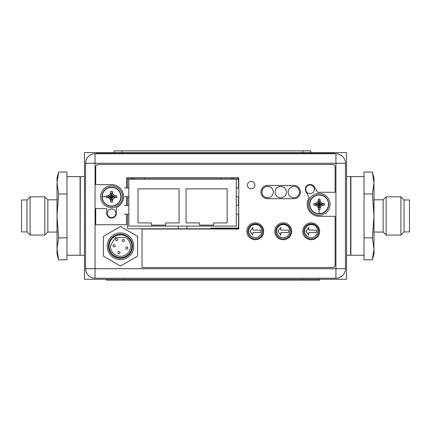 <?xml version="1.0" encoding="UTF-8"?>
<svg xmlns="http://www.w3.org/2000/svg" width="431" height="431" viewBox="0 0 431 431"><rect width="100%" height="100%" fill="white"/><g stroke="black" fill="none" stroke-linecap="round" stroke-linejoin="round"><path stroke-width="0.65" d="M84.454 152.596L84.454 279.277L346.546 279.277L346.546 152.596L84.454 152.596M95.418 278.227L333.923 278.227M124.015 279.277L124.015 280.15L106.543 280.15L106.543 279.277M124.015 280.15L319.716 280.15L319.716 279.277M310.74 150.85L310.74 152.596L310.74 150.85L114.172 150.85L114.172 152.596M178.197 228.78L178.197 226.07L128.837 226.07L128.837 179.242L236.29 179.242L236.29 226.07L186.93 226.07L186.93 228.78M178.197 226.07L186.93 226.07M151.416 222.924L138.006 222.924L138.006 188.853L179.07 188.853L179.07 222.924L165.66 222.924L165.66 225.111L151.416 225.111L151.416 222.924M227.121 188.853L227.121 222.924L213.711 222.924L213.711 225.111L199.467 225.111L199.467 222.924L186.057 222.924L186.057 188.853L227.121 188.853M124.467 214.191L128.837 214.191M128.837 205.452L124.467 205.452M236.29 214.191L238.752 214.191M238.752 205.452L236.29 205.452M236.29 196.719L238.752 196.719M238.752 187.981L236.29 187.981M236.29 179.242L238.478 179.242L238.478 178.709M127.565 179.242L128.837 179.242M128.837 187.981L124.467 187.981M124.467 196.719L128.837 196.719M319.161 213.9A9.568 9.568 -0 0 0 328.724 204.332L328.724 204.332A9.568 9.568 180 0 1 319.161 213.9A9.568 9.568 180 0 1 309.593 204.332A9.568 9.568 -0 0 0 319.161 213.9A9.568 9.568 180 0 1 309.593 204.332A9.568 9.568 180 0 1 319.161 194.764A9.568 9.568 180 0 1 328.724 204.332A9.568 9.568 180 0 1 319.161 213.9M319.161 213.652A9.32 9.32 180 0 1 309.841 204.332A9.32 9.32 180 0 1 319.161 195.011A9.32 9.32 -0 0 1 328.476 204.332A9.32 9.32 -0 0 1 319.161 213.652L319.161 209.66L319.985 209.649L319.991 208.001L321.03 206.201L322.83 205.161L324.478 205.161L324.478 203.502L322.83 203.502L321.03 202.462L319.991 200.663L319.985 199.014L318.331 199.014L318.331 199.936M322.83 205.161L319.829 204.483L319.5 204.677L321.03 206.201M319.829 204.483L320.131 204.181L319.5 203.992L319.312 203.362L319.01 203.664L318.331 200.663L317.291 202.462L318.331 200.663M319.5 204.677L319.991 208.001M319.01 203.664L318.186 204.483L318.816 204.677L319.01 205.307L319.312 205.005M319.01 203.362L318.331 199.014M318.816 203.992L317.291 202.462L315.492 203.502L317.291 202.462M318.487 204.181L313.843 203.502L313.843 205.161L315.492 205.161L317.291 206.201L318.331 208.001L318.331 209.595L318.331 208.728M318.186 204.181L313.843 203.502M313.897 203.502L315.492 203.502M318.186 204.483L313.843 205.161M318.487 204.483L315.492 205.161M318.816 204.677L317.291 206.201M319.01 205.005L318.331 208.001M319.01 205.307L318.331 209.595M319.312 205.307L319.985 209.649M319.161 209.66L318.331 209.649M319.312 203.362L319.985 199.014M319.312 203.664L319.991 200.663L321.03 202.462L322.83 203.502L324.424 203.502M319.5 203.992L321.03 202.462M319.829 204.181L322.83 203.502M320.131 204.181L324.478 203.502M320.131 204.483L324.478 205.161M319.161 193.411A10.92 10.92 180 0 1 330.081 204.332A10.92 10.92 180 0 1 319.161 215.252A10.92 10.92 180 0 1 308.24 204.332A10.92 10.92 180 0 1 319.161 193.411M101.969 196.719A9.568 9.568 0 0 1 111.537 187.151A9.568 9.568 0 0 1 121.1 196.719A9.568 9.568 0 0 1 111.537 206.282A9.568 9.568 0 0 1 101.969 196.719A9.568 9.568 0 0 1 111.537 187.151A9.568 9.568 0 0 1 121.1 196.719A9.568 9.568 0 0 1 111.537 206.282A9.568 9.568 0 0 1 101.969 196.719M102.217 196.719A9.32 9.32 0 0 1 111.537 187.399A9.32 9.32 0 0 1 120.852 196.719A9.32 9.32 0 0 1 111.537 206.034A9.32 9.32 0 0 1 102.217 196.719L106.209 196.719L106.22 197.543L107.869 197.549L109.668 198.583L110.708 200.388L110.708 202.031L112.362 202.031L112.367 200.388L113.407 198.583L115.206 197.549L116.849 197.543L116.849 195.889L115.206 195.884L116.074 195.884M110.255 199.607L109.668 198.583L111.193 197.059L107.869 197.549M110.708 201.255L111.193 197.059M111.387 197.387L111.688 197.689L111.877 197.059L112.507 196.87L112.205 196.563L115.206 195.884L113.407 194.85L112.367 193.045L112.362 191.402L110.708 191.402L110.708 193.045L110.708 192.178M112.205 196.563L111.387 195.744L111.193 196.374L110.562 196.563L110.864 196.87M112.507 196.563L116.849 195.889M111.877 196.374L113.407 194.85L112.814 193.826M111.688 196.046L112.367 192.501M111.688 195.744L112.362 191.402M111.387 195.744L110.708 191.402M111.387 196.046L110.708 193.045L109.668 194.85L107.869 195.884L107.001 195.884M111.193 196.374L109.668 194.85L108.644 195.437M110.864 196.563L107.869 195.884M110.562 196.563L106.274 195.884M110.562 196.87L106.22 197.543M106.209 196.719L106.22 195.889M112.507 196.87L116.849 197.543M112.205 196.87L115.206 197.549M111.877 197.059L113.407 198.583M111.688 197.387L112.367 200.388M111.688 197.689L112.362 202.031M111.387 197.689L110.708 202.031M122.458 196.719A10.92 10.92 0 0 1 111.537 207.64A10.92 10.92 0 0 1 100.617 196.719A10.92 10.92 0 0 1 111.537 185.793A10.92 10.92 0 0 1 122.458 196.719M210.775 228.78L210.775 228.08L237.772 228.08A4.369 4.369 0 0 0 238.515 228.015M214.358 228.08L236.199 228.08M317.798 231.097A6.551 6.551 0 0 0 311.247 224.54A6.551 6.551 0 0 0 304.69 231.097A6.551 6.551 0 0 0 311.247 237.648A6.551 6.551 0 0 0 317.798 231.097M306.021 231.328L308.758 235.278L308.758 232.562L316.473 232.562L316.473 230.095L308.758 230.095L308.758 227.385L306.021 231.328M289.842 231.097A6.551 6.551 0 0 0 283.286 224.54A6.551 6.551 0 0 0 276.734 231.097A6.551 6.551 0 0 0 283.286 237.648A6.551 6.551 0 0 0 289.842 231.097M278.06 231.328L280.802 235.278L280.802 232.562L288.517 232.562L288.517 230.095L280.802 230.095L280.802 227.385L278.06 231.328M261.886 231.097A6.551 6.551 0 0 0 255.33 224.54A6.551 6.551 0 0 0 248.779 231.097A6.551 6.551 0 0 0 255.33 237.648A6.551 6.551 0 0 0 261.886 231.097M250.104 231.328L252.846 235.278L252.846 232.562L260.556 232.562L260.556 230.095L252.846 230.095L252.846 227.385L250.104 231.328M345.457 163.257L345.457 268.707A9.525 9.525 0 0 1 335.932 278.227L95.068 278.227A9.525 9.525 0 0 1 85.543 268.707L85.543 163.257A9.525 9.525 0 0 1 95.068 153.732L335.932 153.732A9.525 9.525 0 0 1 345.457 163.257L335.932 163.257L335.932 153.732A9.525 9.525 0 0 1 345.457 163.257M247.868 231.399A7.516 7.516 0 0 0 255.384 238.914A7.516 7.516 0 0 0 262.894 231.399A7.516 7.516 0 0 0 255.384 223.888A7.516 7.516 0 0 0 247.868 231.399M275.824 231.399A7.516 7.516 0 0 0 283.339 238.914A7.516 7.516 0 0 0 290.85 231.399A7.516 7.516 0 0 0 283.339 223.888A7.516 7.516 0 0 0 275.824 231.399M303.78 231.399A7.516 7.516 0 0 0 311.295 238.914A7.516 7.516 0 0 0 318.811 231.399A7.516 7.516 0 0 0 311.295 223.888A7.516 7.516 0 0 0 303.78 231.399M127.565 187.981L127.565 178.984A0.873 0.873 0 0 1 128.443 178.105L237.648 178.105A0.873 0.873 0 0 1 238.521 178.984L238.521 187.981M238.521 196.719L238.521 205.452M238.521 214.191L238.521 227.907A0.873 0.873 0 0 1 237.648 228.78L128.443 228.78A0.873 0.873 0 0 1 127.565 227.907L127.565 214.191M127.565 205.452L127.565 196.719M305.746 189.29A4.326 4.326 0 0 0 310.072 193.616A4.326 4.326 0 0 0 314.398 189.29A4.326 4.326 0 0 0 310.072 184.964A4.326 4.326 0 0 0 305.746 189.29M107.254 213.318A4.326 4.326 0 0 0 111.581 217.639A4.326 4.326 0 0 0 115.907 213.318A4.326 4.326 0 0 0 111.581 208.992A4.326 4.326 0 0 0 107.254 213.318M108.951 252.916A13.323 13.323 0 0 1 113.827 234.712A13.323 13.323 0 0 1 132.031 239.593A13.323 13.323 0 0 1 127.15 257.792A13.323 13.323 0 0 1 108.951 252.916M130.932 240.223A12.057 12.057 0 0 0 114.463 235.811A12.057 12.057 0 0 0 110.05 252.28A12.057 12.057 0 0 0 126.52 256.693A12.057 12.057 0 0 0 130.932 240.223M110.654 251.93A11.357 11.357 0 0 1 114.813 236.414A11.357 11.357 0 0 1 130.329 240.573A11.357 11.357 0 0 1 126.17 256.089A11.357 11.357 0 0 1 110.654 251.93M115.47 237.556L110.449 245.999A10.048 10.048 0 0 0 122.97 255.987A10.048 10.048 0 0 0 125.292 237.427L115.47 237.556M125.836 248.612A1.094 1.094 0 0 1 126.24 247.119A1.094 1.094 0 0 1 127.732 247.518A1.094 1.094 0 0 1 127.328 249.01A1.094 1.094 0 0 1 125.836 248.612M122.372 241.031A1.094 1.094 0 0 1 122.77 239.539A1.094 1.094 0 0 1 124.263 239.938A1.094 1.094 0 0 1 123.859 241.43A1.094 1.094 0 0 1 122.372 241.031M113.137 246.36A1.094 1.094 0 0 1 113.536 244.867A1.094 1.094 0 0 1 115.029 245.271A1.094 1.094 0 0 1 114.63 246.758A1.094 1.094 0 0 1 113.137 246.36M117.97 253.153A1.094 1.094 0 0 1 118.369 251.666A1.094 1.094 0 0 1 119.861 252.065A1.094 1.094 0 0 1 119.462 253.557A1.094 1.094 0 0 1 117.97 253.153M115.745 240.218A1.094 1.094 0 0 1 116.144 238.726A1.094 1.094 0 0 1 117.636 239.124A1.094 1.094 0 0 1 117.237 240.617A1.094 1.094 0 0 1 115.745 240.218M137.613 236.366L137.613 256.138L120.491 266.024L103.365 256.138L103.365 236.366L120.491 226.48L137.613 236.366M126.488 187.981L126.488 177.831L238.752 177.831L238.752 229.023L142.041 229.023L142.041 267.554L332.495 267.554A2.618 2.618 0 0 0 335.113 264.93L335.113 216.314L319.215 216.314A12.014 12.014 0 0 1 309.21 197.651L305.908 191.569A4.806 4.806 0 0 1 308.817 184.651A4.806 4.806 0 0 1 314.221 186.752L317.69 192.388A12.014 12.014 0 0 1 319.215 192.285L335.113 192.285L335.113 167.083A2.618 2.618 0 0 0 332.495 164.464L98.354 164.464A2.618 2.618 0 0 0 95.736 167.083L95.736 184.597L111.548 184.597A12.014 12.014 0 0 1 116.354 207.623L116.354 213.297A4.806 4.806 0 0 1 111.548 218.102A4.806 4.806 0 0 1 106.743 213.297L106.743 208.626L95.736 208.626L95.736 224.745L126.488 224.745L126.488 214.191M126.488 205.452L126.488 196.719M274.789 231.296A8.431 8.431 0 0 0 283.221 239.728A8.431 8.431 0 0 0 291.652 231.296A8.431 8.431 0 0 0 283.221 222.865A8.431 8.431 0 0 0 274.789 231.296M302.745 231.296A8.431 8.431 0 0 0 311.177 239.728A8.431 8.431 0 0 0 319.608 231.296A8.431 8.431 0 0 0 311.177 222.865A8.431 8.431 0 0 0 302.745 231.296M267.581 185.427A6.637 6.637 0 0 0 260.944 192.07A6.637 6.637 0 0 0 267.581 198.707L293.791 198.707A6.637 6.637 0 0 0 300.434 192.07A6.637 6.637 0 0 0 293.791 185.427L267.581 185.427M246.834 231.296A8.431 8.431 0 0 0 255.265 239.728A8.431 8.431 0 0 0 263.697 231.296A8.431 8.431 0 0 0 255.265 222.865A8.431 8.431 0 0 0 246.834 231.296M247.442 185.082A3.712 3.712 0 0 0 251.16 188.794A3.712 3.712 0 0 0 254.872 185.082A3.712 3.712 0 0 0 251.16 181.365A3.712 3.712 0 0 0 247.442 185.082M273.292 192.086A5.678 5.678 0 0 1 267.613 197.764A5.678 5.678 0 0 1 261.935 192.086A5.678 5.678 0 0 1 267.613 186.407A5.678 5.678 0 0 1 273.292 192.086M286.394 192.086A5.678 5.678 0 0 1 280.716 197.764A5.678 5.678 0 0 1 275.037 192.086A5.678 5.678 0 0 1 280.716 186.407A5.678 5.678 0 0 1 286.394 192.086M299.502 192.086A5.678 5.678 0 0 1 293.823 197.764A5.678 5.678 0 0 1 288.145 192.086A5.678 5.678 0 0 1 293.823 186.407A5.678 5.678 0 0 1 299.502 192.086M334.677 153.732L334.677 153.382L96.172 153.382L96.172 153.732M57.021 199.817L47.846 199.817L47.846 232.056L44.856 235.046L30.089 235.046L26.964 231.926L21.55 231.926L21.55 199.952L26.964 199.952L26.964 231.926M57.021 232.056L47.846 232.056M47.846 199.817L44.856 196.827L44.856 235.046M44.856 196.827L30.089 196.827L30.089 235.046M30.089 196.827L26.964 199.952M66.977 176.624L80.085 176.624L80.085 255.249L66.977 255.249M57.048 181.553L57.021 177.933L58.594 172.055L66.977 172.055L66.977 259.818L58.594 259.818L57.021 248.849L58.594 237.88L57.021 215.936L58.594 193.993L57.021 183.024L58.594 172.055L58.04 174.323M57.571 176.699L57.339 178.245M58.594 259.818L57.021 253.94L57.021 183.024M58.594 237.88L66.977 237.88M58.594 193.993L66.977 193.993M373.979 232.056L383.154 232.056L386.144 235.046L400.911 235.046L404.036 231.926L409.45 231.926L409.45 199.952L404.036 199.952L404.036 231.926M373.979 199.817L383.154 199.817L383.154 232.056M383.154 199.817L386.144 196.827L386.144 235.046M386.144 196.827L400.911 196.827L400.911 235.046M400.911 196.827L404.036 199.952M364.023 176.624L350.915 176.624L350.915 255.249L364.023 255.249M364.023 193.993L364.023 172.055L372.406 172.055L373.979 183.024L372.406 193.993L364.023 193.993L364.023 259.818L372.406 259.818L372.96 257.549M372.406 172.055L373.979 177.933L373.979 215.936L372.406 237.88L373.979 248.849L373.979 253.94L372.406 259.818L373.979 248.849L373.979 215.936L372.406 193.993M373.429 255.174L373.661 253.627M373.952 250.319L373.979 248.849M372.406 237.88L364.023 237.88M346.546 255.249L350.651 255.249L350.651 176.624L346.546 176.624M84.454 176.624L80.349 176.624L80.085 254.99M302.239 280.15L302.239 279.277M122.032 150.85L122.032 152.596M302.88 152.596L302.88 150.85M319.161 194.764A9.568 9.568 180 0 1 328.724 204.332L328.724 204.332C328.158 198.524 324.969 195.335 319.161 194.764C313.348 195.335 310.158 198.524 309.593 204.332A9.568 9.568 180 0 1 319.161 194.764M345.457 268.707A9.525 9.525 0 0 1 335.932 278.227L335.932 163.257L95.068 163.257L95.068 268.707L345.457 268.707M95.068 278.227A9.525 9.525 0 0 1 85.543 268.707L95.068 268.707L95.068 278.227M95.068 153.732L95.068 163.257L85.543 163.257M104.911 153.382L104.911 153.732M325.944 153.732L325.944 153.382M84.454 255.249L80.349 255.249M233.236 178.105L233.236 179.242M131.891 178.105L131.891 179.242M144.342 178.105L144.342 179.242M133.421 178.105L133.421 179.242M231.706 178.105L231.706 179.242M220.785 178.105L220.785 179.242"/></g></svg>
